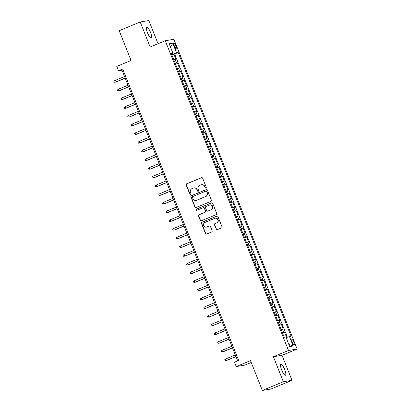 <?xml version="1.0" encoding="UTF-8"?>
<svg xmlns="http://www.w3.org/2000/svg" width="411" height="411" viewBox="0 0 411 411"><rect width="100%" height="100%" fill="white"/><g stroke="black" fill="none" stroke-linecap="round" stroke-linejoin="round"><path stroke-width="0.62" d="M205.921 188.084A0.642 0.622 -99.5 0 0 206.26 187.246L202.649 178.174A0.92 0.889 -99.5 0 0 201.488 177.66L186.645 183.804A0.92 0.889 -99.5 0 0 186.162 185.001L189.774 194.074A0.642 0.622 -99.5 0 0 190.591 194.434A0.642 0.622 -99.5 0 0 190.93 193.596L190.463 192.42A2.944 2.851 -99.5 0 1 192.009 188.598L193.247 188.084A2.944 2.851 -99.5 0 1 196.972 189.723L197.439 190.899A0.642 0.622 -99.5 0 0 198.256 191.259A0.642 0.622 -99.5 0 0 198.595 190.421L198.128 189.245A2.944 2.851 -99.5 0 1 199.679 185.423L200.912 184.909A2.944 2.851 -99.5 0 1 204.637 186.548L205.104 187.724A0.642 0.622 -99.5 0 0 205.921 188.084A0.642 0.622 -99.5 0 1 205.341 187.683L205.104 187.724M284.659 369.474A6.001 1.474 67.5 0 0 280.872 364.177A6.001 1.474 67.5 0 0 281.674 369.972A6.001 1.474 67.5 0 0 285.465 375.269A6.001 1.474 67.5 0 0 284.659 369.474M150.498 32.33A6.001 1.474 67.5 0 0 146.706 27.039A6.001 1.474 67.5 0 0 147.513 32.834A6.001 1.474 67.5 0 0 151.299 38.125A6.001 1.474 67.5 0 0 150.498 32.33M293.793 342.173A3 0.74 67.5 0 0 291.897 339.527A3 0.74 67.5 0 0 292.298 342.42A3 0.74 67.5 0 0 294.194 345.07A3 0.74 67.5 0 0 293.793 342.173M216.16 229.127A0.92 0.889 -99.5 0 0 217.321 229.641L221.488 227.915A0.92 0.889 -99.5 0 0 221.971 226.723L217.958 216.643A0.92 0.889 -99.5 0 0 216.797 216.129L201.96 222.279A0.92 0.889 -99.5 0 0 201.472 223.471L205.485 233.551A0.92 0.889 -99.5 0 0 206.646 234.065L211.675 231.979A0.92 0.889 -99.5 0 0 212.158 230.787L210.442 226.471A0.92 0.889 -99.5 0 0 209.281 225.958L206.784 226.99A2.461 2.384 -99.5 0 1 203.584 225.367A2.461 2.384 -99.5 0 1 204.971 222.423L214.737 218.38A2.461 2.384 -99.5 0 1 217.938 220.003A2.461 2.384 -99.5 0 1 216.556 222.947L214.927 223.62A0.92 0.889 -99.5 0 0 214.444 224.817L216.392 229.091A0.92 0.889 -99.5 0 0 217.249 229.667M158.045 43.736L148.818 20.55L140.192 21.994L119.195 30.691L131.052 60.489L116.775 66.402L118.507 70.754L122.709 69.012L238.693 360.478L234.496 362.214L236.227 366.566L244.853 365.122L251.229 362.481M283.354 381.752L291.985 380.309L282.028 355.299L273.402 356.738L283.354 381.752L262.362 390.45L250.505 360.653L236.227 366.566M273.402 356.738L288.517 350.48L165.258 40.746L173.889 39.302L297.143 349.037L288.517 350.48M140.192 21.994L150.143 47.008L165.258 40.746M210.915 201.359A0.92 0.889 -99.5 0 0 211.403 200.162L207.391 190.082A0.92 0.889 -99.5 0 0 206.224 189.574L191.387 195.718A0.92 0.889 -99.5 0 0 190.904 196.915L194.917 206.99A0.92 0.889 -99.5 0 0 196.078 207.504L210.915 201.359M212.677 203.363L216.684 213.443A0.92 0.889 -99.5 0 1 216.201 214.64L201.364 220.784A0.92 0.889 -99.5 0 1 200.198 220.27L198.482 215.96A0.92 0.889 -99.5 0 1 198.965 214.763L204.986 212.271A0.92 0.889 -99.5 0 0 205.469 211.074L204.329 208.213A0.92 0.889 -99.5 0 0 203.168 207.699L196.9 210.298A0.642 0.622 -99.5 0 1 196.062 209.872A0.642 0.622 -99.5 0 1 196.427 209.101L211.511 202.854A0.92 0.889 -99.5 0 1 212.677 203.363M291.985 380.309L270.988 389.006L262.362 390.45M286.611 337.421L284.659 332.509L282.665 333.331M282.547 333.033L283.806 332.648L282.419 329.17L283.271 329.026L281.196 323.806L279.203 324.633M279.084 324.33L280.343 323.95L278.956 320.472L279.809 320.328L277.733 315.109L275.74 315.931M275.622 315.633L276.88 315.247L275.498 311.769L276.346 311.625L274.271 306.406L272.277 307.233M272.159 306.93L273.418 306.549L272.036 303.071L272.883 302.928L270.808 297.708L268.815 298.53M268.696 298.232L269.955 297.847L268.573 294.368L269.421 294.225L267.345 289.005L265.352 289.832M265.234 289.529L266.492 289.149L265.11 285.671L265.958 285.527L263.883 280.307L261.889 281.129M261.771 280.831L263.03 280.446L261.648 276.968L262.495 276.824L260.42 271.604L258.432 272.431M258.308 272.128L259.567 271.748L258.185 268.27L259.038 268.126L256.957 262.906L254.969 263.728M254.846 263.43L256.11 263.045L254.722 259.567L255.575 259.423L253.495 254.204L251.506 255.031M251.383 254.728L252.647 254.347L251.26 250.869L252.113 250.725L250.032 245.506L248.044 246.328M247.92 246.03L249.184 245.644L247.797 242.166L248.65 242.022L246.569 236.803L244.581 237.63M244.463 237.327L245.721 236.947L244.334 233.469L245.187 233.325L243.107 228.105L241.118 228.927M241 228.629L242.259 228.244L240.872 224.766L241.725 224.622L239.649 219.402L237.656 220.229M237.537 219.926L238.796 219.546L237.409 216.068L238.262 215.924L236.186 210.704L234.193 211.526M234.075 211.228L235.333 210.843L233.946 207.365L234.799 207.221L232.724 202.001L230.73 202.829M230.612 202.525L231.871 202.145L230.484 198.667L231.336 198.523L229.261 193.304L227.268 194.126M227.149 193.828L228.408 193.442L227.026 189.964L227.874 189.82L225.798 184.601L223.805 185.428M223.687 185.125L224.945 184.745L223.563 181.266L224.411 181.123L222.336 175.903L220.342 176.725M220.224 176.427L221.483 176.042L220.101 172.563L220.948 172.42L218.873 167.2L216.88 168.027M216.761 167.724L218.02 167.344L216.638 163.866L217.486 163.722L215.41 158.502L213.417 159.324M213.299 159.026L214.557 158.641L213.175 155.163L214.028 155.019L211.948 149.799L209.959 150.626M209.836 150.323L211.095 149.943L209.713 146.465L210.566 146.321L208.485 141.101L206.497 141.923M206.373 141.625L207.637 141.24L206.25 137.762L207.103 137.618L205.022 132.399L203.034 133.226M202.911 132.923L204.175 132.542L202.787 129.064L203.64 128.92L201.56 123.701L199.571 124.523M199.448 124.225L200.712 123.839L199.325 120.361L200.178 120.218L198.097 114.998L196.109 115.825M195.99 115.522L197.249 115.142L195.862 111.664L196.715 111.52L194.639 106.3L192.646 107.122M192.528 106.824L193.787 106.439L192.399 102.961L193.252 102.817L191.177 97.597L189.183 98.424M189.065 98.121L190.324 97.741L188.937 94.258L189.79 94.119L187.714 88.899L185.721 89.721M185.602 89.423L186.861 89.038L185.474 85.56L186.327 85.416L184.251 80.196L182.258 81.024M182.14 80.72L183.398 80.34L182.016 76.857L182.864 76.718L180.789 71.499L178.795 72.321M178.677 72.023L179.936 71.637L178.554 68.159L179.401 68.015L177.326 62.796L175.214 63.32M175.333 63.623L177.326 62.796M174.223 45.647L174.988 47.563A2.908 0.714 67.5 0 0 176.822 50.127A2.908 0.714 67.5 0 0 176.432 47.322L175.672 45.405A2.908 0.714 67.5 0 0 173.832 42.842A2.908 0.714 67.5 0 0 174.223 45.647M286.102 337.601L291.045 336.136L178.174 52.505L171.721 54.545M289.411 336.409L293.218 345.98L289.673 346.571L285.866 337.005L284.232 337.277L171.361 53.641L172.995 53.368L169.188 43.802L172.733 43.206L176.54 52.778M287.34 337.159L174.644 53.964L173.863 54.098L175.939 59.318L173.827 59.842M179.936 71.637L180.789 71.499M183.398 80.34L184.251 80.196M186.861 89.038L187.714 88.899M190.324 97.741L191.177 97.597M193.787 106.439L194.639 106.3M197.249 115.142L198.097 114.998M200.712 123.839L201.56 123.701M204.175 132.542L205.022 132.399M207.637 141.24L208.485 141.101M211.095 149.943L211.948 149.799M214.557 158.641L215.41 158.502M218.02 167.344L218.873 167.2M221.483 176.042L222.336 175.903M224.945 184.745L225.798 184.601M228.408 193.442L229.261 193.304M231.871 202.145L232.724 202.001M235.333 210.843L236.186 210.704M238.796 219.546L239.649 219.402M242.259 228.244L243.107 228.105M245.721 236.947L246.569 236.803M249.184 245.644L250.032 245.506M252.647 254.347L253.495 254.204M256.11 263.045L256.957 262.906M259.567 271.748L260.42 271.604M263.03 280.446L263.883 280.307M266.492 289.149L267.345 289.005M269.955 297.847L270.808 297.708M273.418 306.549L274.271 306.406M276.88 315.247L277.733 315.109M280.343 323.95L281.196 323.806M283.806 332.648L284.659 332.509M172.245 54.324L172.055 53.846M282.028 355.299L297.143 349.037M118.507 70.754L122.005 70.168L237.697 360.889M123.002 69.757L122.005 70.168M171.87 54.92L173.863 54.098M174.644 53.964L178.174 52.505M171.546 54.108L172.995 53.368M178.554 68.159L177.29 68.539M182.016 76.857L180.753 77.242M185.474 85.56L184.215 85.94M188.937 94.258L187.678 94.643M192.399 102.961L191.141 103.341M195.862 111.664L194.603 112.044M199.325 120.361L198.066 120.742M202.787 129.064L201.529 129.444M206.25 137.762L204.991 138.142M209.713 146.465L208.454 146.845M213.175 155.163L211.917 155.543M216.638 163.866L215.379 164.246M220.101 172.563L218.837 172.944M223.563 181.266L222.3 181.647M227.026 189.964L225.762 190.344M230.484 198.667L229.225 199.047M233.946 207.365L232.688 207.745M237.409 216.068L236.15 216.448M240.872 224.766L239.613 225.146M244.334 233.469L243.076 233.849M247.797 242.166L246.538 242.547M251.26 250.869L250.001 251.249M254.722 259.567L253.464 259.947M258.185 268.27L256.926 268.65M261.648 276.968L260.389 277.348M265.11 285.671L263.847 286.051M268.573 294.368L267.309 294.749M272.036 303.071L270.772 303.452M275.498 311.769L274.235 312.149M278.956 320.472L277.697 320.852M282.419 329.17L281.16 329.55M170.493 47.08L172.733 43.206M293.218 345.98L288.846 344.49M205.341 187.683L204.873 186.512A2.944 2.851 -99.5 0 0 201.75 184.698L201.513 184.734M193.848 187.914L194.084 187.873A2.944 2.851 -99.5 0 1 197.208 189.687L197.676 190.858A0.642 0.622 -99.5 0 0 198.241 191.264M201.791 177.593A0.92 0.889 -99.5 0 0 201.719 177.619L186.882 183.768A0.92 0.889 -99.5 0 0 186.399 184.96L190.005 194.033A0.642 0.622 -99.5 0 0 190.57 194.439M206.533 189.507A0.92 0.889 -99.5 0 0 206.461 189.533L191.624 195.677A0.92 0.889 -99.5 0 0 191.136 196.874L195.148 206.954A0.92 0.889 -99.5 0 0 196.006 207.529M206.61 191.5A0.642 0.622 -99.5 0 0 205.798 191.146L192.769 196.54A0.642 0.622 -99.5 0 0 192.43 197.378L192.923 198.616A2.944 2.851 -99.5 0 0 196.648 200.255L205.551 196.566A2.944 2.851 -99.5 0 0 207.103 192.738L206.846 191.464A0.642 0.622 -99.5 0 0 206.163 191.069L205.926 191.105M196.047 200.424L196.283 200.388A2.944 2.851 -99.5 0 0 196.884 200.214L196.648 200.255M206.846 191.464L207.334 192.702A2.944 2.851 -99.5 0 1 205.788 196.525L196.884 200.214M203.353 207.647L203.589 207.606A0.92 0.889 -99.5 0 1 204.565 208.177L205.7 211.033A0.92 0.889 -99.5 0 1 205.217 212.23L199.201 214.722A0.92 0.889 -99.5 0 0 198.713 215.919L200.434 220.234A0.92 0.889 -99.5 0 0 201.292 220.81M211.819 202.787A0.92 0.889 -99.5 0 0 211.742 202.813L196.658 209.06A0.642 0.622 -99.5 0 0 196.884 210.304M211.228 209.682A2.461 2.384 -99.5 0 0 209.913 204.971A2.461 2.384 -99.5 0 0 209.41 205.115L205.968 206.538A0.92 0.889 -99.5 0 0 205.485 207.735L206.625 210.596A0.92 0.889 -99.5 0 0 207.786 211.11L211.465 209.646A2.461 2.384 -99.5 0 0 210.144 204.93L209.913 204.971M207.601 211.162L207.832 211.126A0.92 0.889 -99.5 0 0 208.023 211.069L207.786 211.11M211.465 209.646L208.023 211.069M215.241 218.231L215.472 218.195A2.461 2.384 -99.5 0 1 216.787 222.906L215.159 223.584A0.92 0.889 -99.5 0 0 214.676 224.776L216.392 229.091M206.286 227.139L206.517 227.098A2.461 2.384 -99.5 0 0 207.021 226.954L206.784 226.99M209.584 225.896A0.92 0.889 -99.5 0 0 209.512 225.922L207.021 226.954M217.1 216.068A0.92 0.889 -99.5 0 0 217.029 216.094L202.191 222.238A0.92 0.889 -99.5 0 0 201.709 223.435L205.716 233.51A0.92 0.889 -99.5 0 0 206.574 234.09M125.16 78.1L115.337 82.169L114.201 82.257L113.857 81.388L114.715 80.602L115.337 82.169L115.758 82.097L125.196 78.188M114.715 80.602L124.538 76.533M128.622 86.798L118.8 90.867L117.664 90.954L117.315 90.086L118.178 89.3L118.8 90.867L119.221 90.8L128.658 86.891M118.178 89.3L128.001 85.231M132.085 95.501L122.262 99.57L121.127 99.657L120.777 98.789L121.641 98.003L122.262 99.57L122.684 99.498L132.121 95.588M121.641 98.003L131.463 93.934M135.548 104.199L125.725 108.268L124.59 108.355L124.24 107.487L125.103 106.701L125.725 108.268L126.146 108.201L135.584 104.291M125.103 106.701L134.926 102.632M139.01 112.902L129.188 116.971L128.052 117.058L127.703 116.19L128.566 115.404L129.188 116.971L129.609 116.899L139.046 112.989M128.566 115.404L138.389 111.335M142.473 121.599L132.65 125.668L131.515 125.756L131.166 124.887L132.029 124.101L132.65 125.668L133.072 125.602L142.509 121.692M132.029 124.101L141.852 120.033M145.936 130.302L136.113 134.371L134.978 134.459L134.628 133.59L135.491 132.804L136.113 134.371L136.534 134.299L145.972 130.39M135.491 132.804L145.314 128.735M149.399 139L139.576 143.069L138.435 143.156L138.091 142.288L138.949 141.502L139.576 143.069L139.992 143.002L149.434 139.093M138.949 141.502L148.772 137.433M152.861 147.703L143.038 151.772L141.898 151.859L141.554 150.991L142.412 150.205L143.038 151.772L143.454 151.7L152.897 147.79M142.412 150.205L152.234 146.136M156.324 156.401L146.501 160.47L145.36 160.557L145.016 159.689L145.874 158.903L146.501 160.47L146.917 160.403L156.36 156.493M145.874 158.903L155.697 154.834M159.787 165.104L149.964 169.173L148.823 169.26L148.479 168.392L149.337 167.606L149.964 169.173L150.38 169.101L159.817 165.191M149.337 167.606L159.16 163.537M163.249 173.802L153.421 177.871L152.286 177.958L151.942 177.09L152.8 176.304L153.421 177.871L153.842 177.804L163.28 173.894M152.8 176.304L162.622 172.235M166.707 182.505L156.884 186.573L155.748 186.661L155.404 185.793L156.262 185.007L156.884 186.573L157.305 186.502L166.743 182.592M156.262 185.007L166.085 180.938M170.169 191.202L160.347 195.271L159.211 195.359L158.867 194.49L159.725 193.704L160.347 195.271L160.768 195.204L170.205 191.295M159.725 193.704L169.548 189.635M173.632 199.905L163.809 203.974L162.674 204.062L162.33 203.193L163.188 202.407L163.809 203.974L164.23 203.902L173.668 199.993M163.188 202.407L173.01 198.338M177.095 208.603L167.272 212.672L166.136 212.764L165.787 211.891L166.65 211.105L167.272 212.672L167.693 212.605L177.131 208.696M166.65 211.105L176.473 207.036M180.557 217.306L170.735 221.375L169.599 221.462L169.25 220.594L170.113 219.808L170.735 221.375L171.156 221.303L180.593 217.393M170.113 219.808L179.936 215.739M184.02 226.004L174.197 230.073L173.062 230.165L172.712 229.292L173.576 228.506L174.197 230.073L174.618 230.006L184.056 226.096M173.576 228.506L183.398 224.437M187.483 234.707L177.66 238.776L176.525 238.863L176.175 237.995L177.038 237.209L177.66 238.776L178.081 238.704L187.519 234.794M177.038 237.209L186.861 233.14M190.945 243.404L181.123 247.473L179.987 247.566L179.638 246.692L180.501 245.906L181.123 247.473L181.544 247.407L190.981 243.497M180.501 245.906L190.324 241.838M194.408 252.107L184.585 256.176L183.445 256.264L183.101 255.395L183.958 254.609L184.585 256.176L185.001 256.104L194.444 252.195M183.958 254.609L193.787 250.54M197.871 260.805L188.048 264.874L186.907 264.967L186.563 264.093L187.421 263.307L188.048 264.874L188.464 264.807L197.907 260.898M187.421 263.307L197.244 259.238M201.333 269.508L191.511 273.577L190.37 273.664L190.026 272.796L190.884 272.01L191.511 273.577L191.927 273.505L201.369 269.595M190.884 272.01L200.707 267.941M204.796 278.206L194.973 282.275L193.833 282.367L193.489 281.494L194.346 280.708L194.973 282.275L195.389 282.208L204.832 278.298M194.346 280.708L204.169 276.639M208.259 286.909L198.436 290.978L197.295 291.065L196.951 290.197L197.809 289.411L198.436 290.978L198.852 290.906L208.29 286.996M197.809 289.411L207.632 285.342M211.716 295.607L201.893 299.676L200.758 299.768L200.414 298.895L201.272 298.109L201.893 299.676L202.315 299.609L211.752 295.699M201.272 298.109L211.095 294.04M215.179 304.31L205.356 308.378L204.221 308.466L203.877 307.598L204.735 306.812L205.356 308.378L205.777 308.307L215.215 304.397M204.735 306.812L214.557 302.743M218.642 313.007L208.819 317.076L207.683 317.169L207.339 316.295L208.197 315.509L208.819 317.076L209.24 317.009L218.678 313.1M208.197 315.509L218.02 311.44M222.104 321.71L212.282 325.779L211.146 325.866L210.802 324.998L211.66 324.212L212.282 325.779L212.703 325.707L222.14 321.798M211.66 324.212L221.483 320.143M225.567 330.408L215.744 334.477L214.609 334.569L214.259 333.696L215.123 332.91L215.744 334.477L216.165 334.41L225.603 330.501M215.123 332.91L224.945 328.841M229.03 339.111L219.207 343.18L218.071 343.267L217.722 342.399L218.585 341.613L219.207 343.18L219.628 343.108L229.066 339.198M218.585 341.613L228.408 337.544M232.492 347.809L222.67 351.878L221.534 351.97L221.185 351.097L222.048 350.311L222.67 351.878L223.091 351.811L232.528 347.901M222.048 350.311L231.871 346.242M235.955 356.512L226.132 360.581L224.997 360.668L224.647 359.8L225.511 359.014L226.132 360.581L226.553 360.509L235.991 356.599M225.511 359.014L235.333 354.945M176.473 62.94L175.091 59.456M174.346 45.955L175.672 45.405M175.112 47.866L176.432 47.322"/></g></svg>
